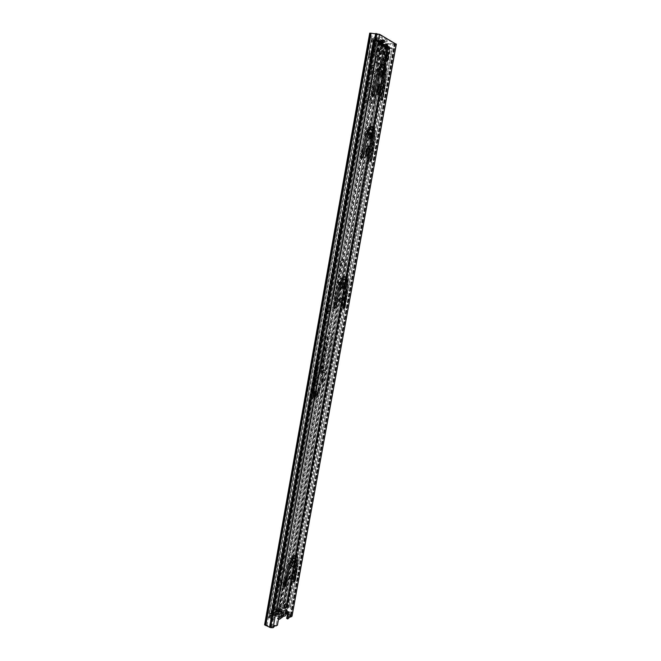 <?xml version="1.0" encoding="UTF-8"?>
<svg xmlns="http://www.w3.org/2000/svg" width="661" height="661" viewBox="0 0 661 661"><rect width="100%" height="100%" fill="white"/><g stroke="black" fill="none" stroke-linecap="round" stroke-linejoin="round"><path stroke-width="0.5" stroke-dasharray="3.31 2.48" d="M284.494 606.831L283.643 607.137C283.189 605.955 283.577 604.724 284.825 603.435L285.585 604.187M289.658 578.235L288.824 578.507C288.336 577.26 288.733 575.995 290.014 574.698L290.782 575.417M291.683 565.973L290.898 566.047C290.196 564.296 290.741 562.519 292.534 560.735L293.534 561.247M288.94 565.147L287.824 564.692C289.072 560.049 290.964 556.934 293.509 555.347L295.707 555.513M289.188 564.197L290.642 560.478M339.49 284.56L338.275 284.288C339.58 279.421 341.448 276.827 343.877 276.505L344.802 276.777M339.861 301.689L339.035 301.953C338.275 300.301 338.606 298.929 340.027 297.83L340.63 298.442M369.557 138.529L368.689 138.711C367.4 135.984 367.797 133.943 369.871 132.597L370.325 132.977M366.417 155.575L365.583 155.922L365.07 153.451L366.07 147.907L367.45 146.015L367.929 146.568M380.86 76.544L379.959 76.759C378.613 73.875 378.984 71.776 381.058 70.479L381.463 70.826M377.621 93.928L376.787 94.325L376.225 91.648L377.249 85.98L378.613 84.187L379.042 84.715M385.983 47.873L385.099 48.303C384.165 46.229 384.421 44.733 385.85 43.824L386.305 44.386M366.723 133.39L365.459 133.225C366.797 128.242 368.648 125.945 371.003 126.35L371.193 126.433M342.282 288.097L341.448 288.204C340.374 285.866 340.82 283.949 342.803 282.445L343.464 282.9M381.637 67.017L381.711 67.058C383.182 68.149 383.727 70.52 383.355 74.181L379.959 98.588L380.339 100.166L381.19 99.15M274.439 626.735L273.332 626.24L273.91 625.099L275.026 625.43L276.323 624.653L277.455 618.374L278.595 616.366L279.223 617.093L279.446 615.87L286.403 611.789L286.188 613.003L287.229 611.301L287.808 612.268M289.262 617.944L288.171 617.465L289.378 615.862L289.658 616.614L290.757 616.019L394.956 43.915L378.232 34.207L369.714 33.149M378.613 84.187L379.588 84.286M273.332 626.24L271.299 627.198L265.408 624.463L264.59 624.852M288.171 617.465L286.684 618.456M372.556 95.481L371.705 96.407L371.358 94.515L376.729 70.587C378.034 65.679 379.835 63.497 382.116 64.051L382.149 64.067M361.344 157.698L360.476 158.541L360.162 156.789L365.459 133.225M370.482 129.234L370.598 129.283C372.011 130.242 372.54 132.431 372.184 135.86L368.896 159.648L369.243 161.102L370.102 160.177M334.309 307.687L333.408 308.439L333.169 306.993L338.275 284.288M343.86 279.355L343.968 279.405C345.108 280.198 345.529 281.958 345.232 284.693L342.175 307.026L342.448 308.191L343.356 307.357M284.296 585.687L283.164 586.828L283.048 585.828L287.824 564.692M294.418 557.818L295.137 561.239L292.509 580.978L292.666 581.73L293.699 580.771M285.42 612.664L286.188 613.003L279.223 617.093L276.108 615.135L273.183 614.218L273.365 613.78L278.983 610.549L285.42 612.664L285.643 611.458L286.403 611.789M279.446 615.87L276.323 613.912L273.406 612.995L279.198 609.343L281.536 609.863L281.346 611.235M285.643 611.458L281.569 610.029M277.422 625.149L276.323 624.653M265.408 624.463L370.482 33.529M287.518 613.854L290.757 616.019M292.063 615.903L286.7 613.168L285.288 612.714L284.701 613.152L387.784 43.436L394.956 43.915M284.701 613.152L286.734 613.763M285.288 612.714L388.28 43.766L387.784 43.436M396.303 44.312L388.28 43.766M286.849 613.044L286.188 613.003M278.669 615.523L278.446 616.754M381.157 64.563L382.397 58.945L387.867 60.655L388.784 56.342L387.437 55.284L383.355 54.309L383.033 53.549C383.058 51.137 382.57 49.633 381.562 49.038C380.604 48.749 379.769 49.525 379.059 51.384L379.968 51.451L381.661 42.329L379.778 41.866L378.588 42.841L377.142 40.371L369.871 39.858L378.439 40.47L379.431 41.693L378.133 41.593M381.661 42.329L379.951 43.857L382.603 46.311L385.768 46.526M379.431 41.693L379.885 42.94L381.488 42.205M283.057 603.633L289.328 606.236L286.064 608.128L282.222 607.996L276.86 611.078L276.62 611.648L277.637 613.003L274.232 614.978L268.069 612.136L270.845 614.127L275.331 615.465L278.735 613.491L278.967 612.912L277.95 611.557L283.313 608.467L287.155 608.599L290.584 606.269L283.057 603.633L383.363 47.377L390.676 48.038L390.007 47.642L388.842 48.6L388.139 46.592L387.371 46.253L381.331 46.212L378.662 43.758L378.662 42.932L380.034 42.205M278.735 613.491L379.017 55.937L377.613 54.863L378.365 50.674L379.877 51.17M377.257 50.335L378.588 51.062L377.778 51.277C378.489 49.418 379.323 48.641 380.282 48.939C381.298 49.525 381.785 51.029 381.769 53.442L382.083 54.202L387.445 55.871L386.768 60.316L381.124 58.829L379.745 64.753L375.712 62.679L376.307 56.061L377.753 55.896L376.324 54.747L377.076 50.567L378.546 50.443L377.249 50.335M386.602 60.539L387.867 60.655L386.602 60.539M386.454 46.518L389.412 46.691L390.114 48.707L391.254 47.741L392.006 48.352L383.363 47.377M391.254 47.741L390.007 47.642L391.254 47.741M379.017 55.937L376.514 56.392M268.069 612.136L369.871 39.858M269.382 612.326L371.308 40.139M340.861 281.222L338.209 295.938L336.036 300.218M335.953 300.276L334.615 300.433C333.665 299.747 333.359 298.251 333.698 295.946L339.424 264.078C340.225 260.814 341.39 259.343 342.927 259.666C343.927 260.384 344.249 261.954 343.902 264.367L341.026 280.305M325.245 367.855C324.361 371.308 323.097 372.878 321.469 372.564C320.626 371.945 320.362 370.598 320.676 368.516L326.253 337.44C327.112 334.045 328.343 332.5 329.946 332.822C330.839 333.475 331.12 334.887 330.797 337.06L325.245 367.855L326.41 368.177L331.971 337.366C332.301 335.193 332.02 333.772 331.128 333.119C329.533 332.805 328.302 334.35 327.435 337.754L321.849 368.846C321.535 370.92 321.791 372.275 322.634 372.895C324.262 373.209 325.526 371.631 326.41 368.177M278.645 602.65L282.297 582.308C283.379 578.449 284.792 576.623 286.544 576.838L287.031 579.813L283.395 599.99C282.305 603.873 280.875 605.716 279.116 605.534L278.645 602.65L279.743 603.129L280.206 606.013C281.966 606.195 283.395 604.344 284.486 600.461L283.395 599.99M379.745 64.753L381.017 64.869L379.745 64.753M377.968 71.396L377.976 75.313L373.655 99.315C372.978 102.273 371.953 103.603 370.581 103.314C369.342 102.447 368.921 100.489 369.325 97.456L373.68 73.214C374.341 70.297 375.341 68.975 376.679 69.256L377.91 71.157M283.602 604.237L384.099 47.278M342.695 277.959L345.1 264.623C345.455 262.21 345.133 260.641 344.133 259.922C342.596 259.599 341.431 261.07 340.63 264.342L334.896 296.227C334.557 298.532 334.863 300.028 335.805 300.714L335.846 300.73M335.912 300.763C337.457 300.937 338.614 299.416 339.399 296.211L342.406 279.529M286.13 577.59L283.404 582.771L279.743 603.129M284.486 600.461L288.13 580.267L287.642 577.293L286.163 577.565M377.795 56.507L376.985 62.795L380.876 64.795M378.29 69.595L377.952 69.38C376.613 69.099 375.613 70.421 374.952 73.338L370.59 97.597C370.185 100.637 370.606 102.587 371.846 103.463C373.209 103.752 374.233 102.414 374.911 99.464L379.24 75.437C379.621 72.9 379.364 71.016 378.464 69.769M372.184 65.018L372.738 67.686L371.887 72.454L370.557 74.189L369.978 71.52L370.829 66.728L372.184 65.018M374.002 67.802L373.415 65.117L372.093 66.852L371.242 71.644L371.821 74.313L373.143 72.578L374.002 67.802L372.738 67.686M313.19 394.551L313.95 391.709L313.19 394.551M314.859 392.014L314.107 394.857L314.859 392.014M280.041 579.755L280.537 579.747L280.76 581.052L280.041 585.043C279.562 586.745 278.934 587.546 278.157 587.455L278.653 582.151L280.041 579.755M281.85 581.506L281.627 580.201L281.132 580.218L279.752 582.605L279.248 587.918C280.024 588.009 280.652 587.199 281.132 585.506L281.85 581.506L280.76 581.052M283.726 559.156L283.255 559.156C282.759 557.95 283.131 556.744 284.379 555.529L284.841 555.521C285.337 556.727 284.965 557.934 283.726 559.156M285.478 555.967C284.238 557.19 283.858 558.396 284.354 559.603L284.825 559.603C286.064 558.38 286.436 557.173 285.94 555.967L285.478 555.967M322.965 339.936L322.7 339.878C321.998 338.374 322.32 337.085 323.667 336.019L323.931 336.077C324.634 337.581 324.32 338.862 322.965 339.936M324.84 336.325C323.493 337.391 323.171 338.68 323.873 340.192L324.138 340.241C325.485 339.176 325.807 337.887 325.105 336.383L324.84 336.325M329.203 305.109L329.839 307.109L329.054 311.505L327.443 313.504L327.046 311.571L327.831 307.158L329.203 305.109M331.021 307.398L330.384 305.39L329.021 307.448L328.228 311.86L328.624 313.793L330.236 311.794L331.021 307.398L329.839 307.109M365.426 102.761L365.409 102.761C364.467 100.819 364.732 99.406 366.186 98.514L366.194 98.522C367.136 100.455 366.88 101.868 365.426 102.761L366.673 102.909C368.127 102.009 368.384 100.596 367.442 98.663C365.979 99.547 365.723 100.968 366.665 102.901M270.556 617.085L269.465 616.597L268.672 617.845L272.241 619.638L273.489 619.63L269.944 617.886L272.853 611.632L273.637 610.582L274.455 610.847L277.091 609.335L277.521 608.814L276.438 608.343L277.108 607.509L278.669 611.665L380.769 43.833L379.554 43.155L379.852 41.494L381.38 40.123L387.189 40.486L382.132 37.371L375.068 36.52L373.523 37.908L379.852 41.494M280.628 612.598L282.47 613.408L279.446 612.193L278.562 607.963L277.521 608.814M269.465 616.597L272.547 610.103L273.373 610.367L276.438 608.343M376.522 36.628L376.258 38.123L374.804 38.008L374.506 39.693L373.225 39.594L373.523 37.908M376.258 38.123L381.86 38.867L386.859 41.734L384.826 41.742L385.09 40.263M374.804 38.008L381.116 41.593L380.819 43.254L379.554 43.155M384.826 41.742L381.116 41.593M382.587 41.709L382.851 40.238M283.602 572.219C284.858 570.964 285.238 569.732 284.742 568.526L281.983 569.683C280.71 570.939 280.33 572.17 280.826 573.393L283.602 572.219L282.503 571.765L279.727 572.938C279.231 571.715 279.611 570.484 280.884 569.228L283.652 568.072C284.147 569.286 283.767 570.517 282.503 571.765M327.782 325.939C329.161 324.848 329.484 323.526 328.757 321.973L326.319 322.031C324.931 323.113 324.601 324.444 325.336 326.013L327.782 325.939L326.608 325.642L324.154 325.716C323.419 324.146 323.75 322.816 325.138 321.742L327.583 321.676C328.31 323.237 327.988 324.559 326.608 325.642M367.442 98.663L366.194 98.522M369.235 87.814L370.482 87.946C371.961 87.045 372.226 85.6 371.259 83.592L369.169 82.617C367.681 83.534 367.425 84.988 368.4 87.004L370.482 87.946L367.136 86.872C366.161 84.856 366.417 83.402 367.913 82.493L370.011 83.46C370.97 85.467 370.714 86.913 369.235 87.814L369.226 87.814M273.489 619.63L377.456 39.197L373.234 38.941L374.506 39.693M380.819 43.254L382.025 43.94L386.635 44.419L380.769 43.833M367.913 82.493L369.177 82.625L367.913 82.493M373.225 39.594L371.879 38.611L377.456 39.197M282.47 613.408L283.734 613.623L386.635 44.419M272.241 619.638L376.134 38.85M283.734 613.623L283.569 613.011L281.355 612.127L278.669 611.665M283.569 613.011L386.288 44.617M383.256 41.602L383.52 40.131M377.629 38.388L377.902 36.9M281.52 614.647L280.966 613.829L282.016 612.309L284.362 612.987L286.337 611.83L286.114 613.044L284.139 614.201L282.47 614.044L280.966 615.589L280.751 615.052L281.305 615.87L279.289 617.052L279.512 615.829L281.52 614.647L283.139 611.97L284.362 612.987M282.693 612.821L278.314 610.904L277.818 610.136L279.826 608.979L279.603 610.186L277.628 611.326L275.984 614.11L274.736 612.995L277.256 613.714L278.207 612.16L282.47 614.044M278.314 610.904L277.546 610.351L276.587 611.904L280.966 613.829M277.612 613.21L278.496 613.135C280.661 610.888 281.338 608.748 280.537 606.715L274.075 609.946C271.869 612.202 271.175 614.358 271.985 616.432L277.612 613.21L284.131 616.085M278.57 607.823L285.106 610.681L287.048 609.558L287.072 612.954L390.304 43.783M275.769 609.425L282.321 612.301L285.106 610.681M278.479 619.283C277.802 617.134 278.521 614.986 280.636 612.83L282.321 612.301M279.826 608.979L286.337 611.83M274.736 612.995L272.729 614.152L272.943 612.929L279.512 615.829M272.943 612.929L274.993 611.755C276.348 608.855 277.29 608.31 277.818 610.103L277.818 610.136M276.587 611.904L274.993 611.755M272.729 614.152L279.289 617.052M276.472 613.168L280.751 615.052M279.603 610.186L286.114 613.044M278.207 612.16L277.628 611.326M284.139 614.201L283.957 614.747M281.313 616.308L281.305 615.87M380.786 42.577L381.414 41.122L384.058 41.329L383.421 42.783L380.786 42.577L384.76 42.312L383.421 42.783M383.892 45.361L383.256 43.775L383.248 45.444L380.604 45.229L380.612 43.568L381.471 45.427L384.165 45.659L381.257 45.146M384.76 42.312L382.355 42.254L383.487 44.981L381.529 45.444M386.52 45.601L387.049 45.039L384.058 40.792L380.761 41.949L384.016 45.452L385.842 45.733M373.672 43.742L371.548 54.516L369.053 53.962L372.201 53.962L374.622 40.371L371.474 40.139L373.457 43.725L375.241 40.875L372.027 40.627M375.944 40.495L377.91 40.866L375.473 54.458L373.515 54.095L375.944 40.495L374.622 40.371M372.201 53.962L373.515 54.095M384.305 60.448L380.984 60.027L387.305 61.043L389.701 47.84L383.264 46.906L386.693 47.245L384.305 60.448L384.826 60.556L385.702 60.531L388.098 47.311L386.693 47.245M384.719 60.928L387.106 47.757M371.548 54.516L372.837 54.376L375.241 40.875M377.224 50.484L376.423 54.962L379.406 56.094L378.538 56.268L379.34 51.814L380.207 51.632L377.224 50.484L378.472 51.161L380.1 42.106L377.91 40.866M380.1 42.106L378.497 51.236L377.96 51.426L379.521 42.469L380.587 42.552L379.538 42.411L380.125 42.18M386.487 46.253L387.172 46.204L387.057 43.923L384.157 40.147L380.753 40.899L380.323 42.337L376.72 42.056L378.125 41.643L375.258 40.817M387.635 60.482L386.619 60.391L387.412 56.02L388.428 56.102L386.553 55.086L384.355 54.888L386.057 55.028L384.603 54.665L383.801 59.069L387.635 60.482L388.428 56.102M378.257 50.567L377.456 55.053M386.9 46.055L385.834 45.973L387.718 46.41L389.701 47.84M387.412 56.02L383.099 54.59L384.628 46.13L386.892 46.113M387.305 61.043L386.619 60.391M387.528 60.87L389.924 47.65M375.473 54.458L376.423 54.962M388.09 47.253L382.24 46.039L379.86 59.275L383.983 59.746L386.379 46.477M387.172 46.204L380.967 45.328L382.24 46.039M382.818 45.477L380.422 58.771L374.176 55.474L375.704 55.177L372.837 54.376M380.422 58.771L378.414 58.606L379.86 59.275M385.694 60.482L383.983 59.746M382.446 58.689L383.24 54.276C383.405 51.583 382.934 49.889 381.827 49.187C380.753 48.897 379.868 49.856 379.174 52.079L378.373 56.524L383.801 59.069M369.83 53.805L372.234 54.202L369.83 53.805L368.921 57.59L369.565 53.838L368.921 57.59L370.92 57.763L369.16 57.59M381.802 60.341L384.405 60.705L381.802 60.341L381.471 62.175L383.925 62.398L384.256 60.564M377.266 56.425L380.496 58.515L379.86 64.241L376.63 62.564L377.266 56.425L380.496 58.515M386.553 55.086L385.751 59.482M379.406 56.094L380.207 51.632M379.579 42.403L377.596 51.608L379.174 52.079L378.373 56.524M384.991 42.461L384.058 41.329M381.876 40.668L382.818 42.444L382.777 40.602L379.232 40.47L379.86 42.056L379.976 40.891L382.62 41.098M381.587 44.064L382.331 43.254L379.687 43.048L378.943 43.857L381.587 44.064L382.091 44.791L382.331 43.254M376.72 42.056L377.15 40.618L380.562 39.875L383.727 44.328L383.611 45.923M374.176 55.474L376.596 41.982M379.232 40.47L381.637 40.544M381.265 44.031L378.621 43.816L377.158 41.668L378.984 40.338M379.687 43.048L379.447 44.584L382.091 44.791M380.604 45.229L379.447 44.584M382.777 40.602L380.133 40.395L381.414 41.122M380.133 40.395L379.976 40.891M378.323 52.004C379.017 49.79 379.901 48.823 380.976 49.121C382.083 49.815 382.554 51.517 382.389 54.21L384.603 54.665M383.248 45.444L384.165 45.659M371.176 53.764L373.605 40.172M369.482 53.648L371.903 40.073M369.053 53.962L371.465 40.42M373.25 54.359L375.671 40.784M374.357 54.541L376.787 40.965M374.68 54.632L377.109 41.065M375.704 55.177L378.125 41.643M375.671 55.334L378.092 41.808M382.942 59.556L385.338 46.287M384.71 59.961L387.115 46.708M385.66 60.539L388.057 47.319M384.95 60.564L387.346 47.352M386.429 47.162L384.041 49.484L383.264 46.906M381.959 60.002L384.041 49.484M380.992 60.242L383.363 47.063M382.934 60.738L385.305 47.575M385.239 60.87L387.627 47.683M374.374 54.169L376.803 40.561M380.455 41.61L376.853 41.329M382.479 42.155L379.835 41.949M382.504 42.263L379.86 42.056M382.628 43.428L379.992 43.213M382.587 43.535L379.943 43.32M383.256 43.915L380.62 43.7M383.256 43.775L380.612 43.568M383.554 43.948L380.918 43.733M383.793 42.899L381.149 42.692M383.735 42.965L381.1 42.758M383.504 42.61L380.86 42.403M382.81 42.221L380.166 42.015M382.818 42.444L380.174 42.23M380.587 42.552L383.909 46.088L385.776 46.386M384.628 46.13L382.116 45.94L379.133 43.039M377.596 51.608L379.579 42.411M382.389 54.21L383.099 54.59M371.895 56.094L369.4 55.879L368.904 57.59L371.416 57.524L372.234 54.202M369.4 55.879L369.739 53.987M383.925 62.398L383.735 64.39L381.579 64.175L381.471 62.175M381.628 64.191L382.058 64.274L382.719 60.605M383.735 64.39L382.058 64.274M381.347 58.589L380.463 63.473L379.621 63.398L375.531 61.283L376.415 56.35L276.86 611.078M376.382 61.357L375.531 61.283L376.588 62.547L379.86 64.241L380.463 63.473M316.346 368.805L315.107 369.061C313.273 368.855 315.28 362.699 316.718 364.128L318.024 365.905L317.767 365.07C316.379 365.93 316.041 367.119 316.751 368.64L313.446 395.765L311.918 395.41L312.793 398.88L313.496 399.021C314.727 398.699 315.735 397.385 316.512 395.08L318.982 386.991L320.147 387.313L318.982 386.991L319.494 385.148L320.825 385.537L317.668 395.418C316.883 397.724 315.875 399.037 314.644 399.368L313.95 399.227L313.074 395.757L316.429 368.805C315.76 367.004 316.173 365.657 317.66 364.765L315.28 384.314L315.933 385.983L317.371 382.818L320.701 368.846L323.113 353.461L324.369 348.934L324.873 343.224L325.543 342.514L325.972 343.059L325.617 342.704L325.204 343.439L324.725 349.016L326.013 348.975L326.501 347.24L325.972 343.059M323.138 372.432L321.552 383.421L323.295 372.812L322.824 372.383L324.741 372.242L324.799 372.721L323.105 372.25L319.684 384.454L321.072 384.851L319.048 384.074L318.858 384.768L320.825 385.537M319.684 384.454L317.66 383.677L317.487 384.372L319.494 385.148M316.85 364.831L314.115 383.975L314.768 385.644L316.214 382.479L319.536 368.524L321.948 353.148L324.873 343.224M326.137 344.125L326.493 347.372L325.509 347.19L325.956 343.133L326.327 347.413L324.229 358.254L322.733 372.267L321.577 371.936L323.047 371.763L323.105 372.25M314.14 395.799C315.768 394.493 316.198 392.956 315.413 391.18L315.066 391.105C313.438 392.403 313.008 393.939 313.793 395.732L314.14 395.799M321.246 383.33L321.072 384.851M325.509 347.19C323.601 350.685 322.783 354.263 323.064 357.932L321.577 371.936M315.107 369.061L311.918 395.41M324.369 348.934L321.023 369.045L317.751 382.727C316.908 386.545 316.115 387.106 315.371 384.429L318.024 365.905M316.718 364.128L317.767 365.07M314.115 383.975L315.396 384.372L318.048 365.864L317.867 364.93L316.776 364.186M325.848 342.729L326.46 344.348M323.064 357.932L324.336 358.32L326.501 347.24M323.295 372.812L321.915 383.454L324.906 372.754L323.303 372.796M275.116 625.579L274.018 625.083M290.435 616.358L289.543 615.961M272.026 627.223L378.232 34.207M279.198 609.343L278.983 610.549M273.588 612.557L273.365 613.78M274.183 627.091L273.084 626.595M289.014 618.184L287.932 617.705M276.124 625.926L275.026 625.43M266.218 624.885L371.449 33.579M266.978 625.554L372.44 33.513M269.415 626.669L375.316 33.719M270.936 627.033L377.026 33.984M271.299 627.198L377.456 34.017M290.592 615.664L394.683 44.014M290.245 615.507L394.27 43.981M289.336 614.821L393.13 44.014M285.585 613.491L388.808 43.535M286.163 613.053L389.304 43.874M286.7 613.168L389.899 43.973M290.551 614.829L394.41 44.337M290.914 615.11L394.873 44.328M291.27 615.259L395.286 44.361M278.554 618.861L277.455 618.374M290.344 616.465L289.262 615.986M274.761 625.95L273.654 625.455M275.265 613.664L275.05 614.887M282.189 610.516L281.974 611.722M276.323 613.912L276.108 615.135M384.628 74.305L383.355 74.181M381.223 98.729L379.959 98.588M378.009 70.71L376.729 70.587M372.639 94.663L371.358 94.515M373.432 136.026L372.184 135.86M370.135 159.83L368.896 159.648M361.418 156.979L360.162 156.789M377.497 91.788L376.225 91.648M378.522 86.12L377.249 85.98M366.318 153.633L365.07 153.451M367.326 148.081L366.07 147.907M346.43 284.965L345.232 284.693M343.365 307.307L342.175 307.026M334.367 307.282L333.169 306.993M296.244 561.685L295.137 561.239M293.608 581.432L292.509 580.978M284.156 586.299L283.048 585.828M378.538 51.698L379.951 43.857M378.571 51.616L380.001 43.626M379.761 51.492L381.281 43.031M275.331 615.465L378.439 40.47M378.588 51.062L380.199 42.097M277.637 613.003L377.737 55.821M274.232 614.978L377.142 40.371M378.563 51.137L380.166 42.188M377.365 51.269L378.893 42.758M377.257 51.591L378.662 43.758M382.083 54.202L383.479 46.452M283.726 607.847L382.777 59.341M282.222 607.996L381.24 58.887M385.776 55.061L387.371 46.253M383.628 54.656L385.14 46.278M285.692 608.161L384.925 59.746M286.064 608.128L385.313 59.854M289.328 606.236L390.668 48.022M386.164 55.177L387.751 46.377M387.437 55.284L389.032 46.477M287.155 608.599L296.12 559.132M296.492 557.091L346.389 281.776M346.62 280.495L373.44 132.473M373.597 131.646L384.661 70.603M384.776 69.959L386.586 59.969M290.41 606.707L391.94 48.129M385.892 54.83L387.404 46.485M285.651 608.748L294.839 557.991M295.277 555.554L345.199 279.686M345.596 277.521L372.325 129.787M372.647 128.027L383.57 67.653M383.859 66.067L385.041 59.523M283.685 608.434L292.798 557.983M292.963 557.083L343.133 279.256M343.489 277.29L370.243 129.176M370.705 126.59L381.471 66.959M381.992 64.109L382.893 59.118M283.313 608.467L292.369 558.297M292.493 557.611L342.72 279.372M343.034 277.637L369.838 129.168M370.259 126.829L381.075 66.91M381.546 64.307L382.504 59.003M383.355 54.309L384.752 46.551M379.141 40.875L377.844 40.767M389.412 46.691L388.139 46.592M388.734 46.344L387.131 46.212M381.091 41.974L379.802 41.874M277.95 611.557L377.687 56.449M277.934 611.747L377.712 56.367M278.826 612.697L378.91 56.251M272.877 615.036L375.729 39.982M271.332 614.243L373.886 39.883M270.845 614.127L373.341 39.792M271.117 613.565L373.473 40.098M271.605 613.681L374.019 40.181M274.075 614.945L376.968 40.338M277.661 612.805L377.704 55.904M276.769 611.855L376.514 56.02M289.254 606.17L390.577 48.03M286.502 605.137L387.396 47.699M286.213 604.914L387.04 47.716M287.238 604.724L388.065 48.071M287.527 604.939L388.42 48.063M289.245 605.583L390.403 48.261M383.744 54.425L385.165 46.526M388.561 46.336L386.71 46.187M381.67 42.428L379.794 42.287M390.8 48.121L389.527 48.022M389.676 47.493L388.404 47.385M380.596 42.354L379.307 42.254M374.952 73.338L373.68 73.214M370.59 97.597L369.325 97.456M374.911 99.464L373.655 99.315M379.24 75.437L377.976 75.313M380.976 64.704L379.868 64.604M382.108 59.325L380.835 59.217M381.124 58.829L382.397 58.945L381.133 58.837M388.04 60.424L386.768 60.316M388.784 56.342L387.511 56.226M388.709 55.978L387.445 55.871M383.256 54.252L381.984 54.144M383.033 53.549L381.769 53.442M379.059 51.384L377.778 51.277M378.637 51.756L377.357 51.649M378.365 50.674L377.076 50.567M377.613 54.863L376.324 54.747M377.687 55.227L376.398 55.119M377.918 57.11L376.638 56.995M376.935 62.555L375.663 62.44M376.985 62.795L375.712 62.679M283.404 582.771L282.297 582.308M288.13 580.267L287.031 579.813M321.849 368.846L320.676 368.516M331.971 337.366L330.797 337.06M327.435 337.754L326.253 337.44M339.399 296.211L338.209 295.938M334.896 296.227L333.698 295.946M345.1 264.623L343.902 264.367M340.63 264.342L339.424 264.078M278.727 608.277L277.645 607.806M274.141 610.739L273.051 610.268M381.38 40.123L375.068 36.52M386.859 41.734L387.123 40.263M381.86 38.867L382.132 37.371M269.985 617.795L373.25 38.991M279.752 612.136L285.238 581.647M285.337 581.077L373.523 91.21M373.961 88.748L382.025 43.94M270.2 618.01L373.539 38.958M268.895 617.308L371.969 38.892M280.198 612.21L337.779 292.468M338.068 290.857L376.076 79.816M376.522 77.345L382.521 44.031M272.886 619.01L271.027 618.184M270.06 617.746L268.969 617.267M270.175 618.622L373.688 38.71M281.355 612.127L383.719 44.378M279.677 612.177L278.595 611.706M272.853 611.632L271.762 611.152M274.455 610.847L273.373 610.367M277.091 609.335L276.009 608.864M279.347 611.995L278.264 611.524M379.15 38.487L379.414 36.999M371.259 83.592L370.011 83.46M368.4 87.004L367.136 86.872M328.228 311.86L327.046 311.571M330.236 311.794L329.054 311.505M329.021 307.448L327.831 307.158M328.509 321.915L327.327 321.618M326.319 322.031L325.138 321.742M325.592 326.071L324.419 325.774M284.263 568.534L283.164 568.08M281.983 569.683L280.884 569.228M281.322 573.384L280.223 572.93M279.033 586.621L277.942 586.158M281.132 585.506L280.041 585.043M279.752 582.605L278.653 582.151M371.242 71.644L369.978 71.52M373.143 72.578L371.887 72.454M372.093 66.852L370.829 66.728M276.819 613.664L283.346 616.539M277.785 608.269L284.329 611.128M274.976 609.872L281.536 612.755M274.001 615.3L280.553 618.2M274.802 614.837L281.346 617.729M384.016 41.899L381.38 41.693M386.949 45.46L386.511 45.419M385.908 45.378L383.388 45.171M387.718 46.41L386.107 55.309M386.462 60.969L388.85 47.766M387.313 45.419L383.752 45.13M387.288 44.617L383.727 44.328M380.753 40.899L377.15 40.618M387.049 45.039L386.47 44.998M386.032 44.965L383.479 44.758M382.108 44.237L379.464 44.031M380.761 41.949L377.158 41.668M380.777 44.766L383.413 44.973M380.819 41.511L377.216 41.222M380.967 45.328L378.579 58.606M380.819 45.378L378.431 58.655M381.802 45.931L379.422 59.176M370.606 57.714L371.284 53.929M371.11 57.788L371.779 54.028M381.579 64.175L382.24 60.515M383.479 64.398L384.148 60.729M383.744 64.373L384.405 60.705M371.416 57.524L368.995 57.309M381.347 63.687L383.76 63.902M385.85 46.526L384.338 54.896M385.793 55.202L387.404 46.303M384.14 54.863L385.735 46.03M379.431 42.478L377.819 51.442M314.628 396.22C313.264 394.691 313.603 392.956 315.661 391.006C317.016 392.535 316.669 394.278 314.628 396.22M315.371 391.196C313.744 392.494 313.314 394.039 314.099 395.823L314.446 395.889C316.082 394.584 316.503 393.047 315.718 391.271L315.371 391.196M316.049 390.263L316.545 390.362C317.693 392.948 317.073 395.195 314.694 397.104L314.19 397.005C313.05 394.394 313.669 392.147 316.049 390.263M314.52 396.774C316.991 394.41 317.404 392.312 315.768 390.453C313.281 392.816 312.868 394.923 314.52 396.774M315.264 397.55C312.81 398.054 314.347 390.279 316.718 390.18C319.147 389.726 317.627 397.41 315.264 397.55M316.437 390.37C314.058 392.262 313.438 394.51 314.57 397.121L315.082 397.22C317.454 395.311 318.073 393.064 316.933 390.469L316.437 390.37M324.906 372.754L321.593 383.644L324.931 372.763L323.047 371.763M323.039 359.898L324.32 360.278L322.857 372.325L324.32 358.46L326.03 348.983M313.446 395.765C313.925 400.285 315.371 400.178 317.776 395.452L316.512 395.08M323.948 351.569L322.428 351.14M320.759 385.727L317.776 395.452L320.8 385.52M323.485 353.503L321.948 353.148M322.064 362.063L320.527 361.699M322.047 363.31L320.511 363.087M321.023 369.045L319.536 368.524M320.651 370.061L319.131 369.648M317.867 381.182L316.346 380.769M317.751 382.727L316.214 382.479M324.857 372.564L322.973 371.755M317.701 383.677L319.089 384.082M314.487 385.586L315.644 385.925L315.371 384.429M324.295 360.328L324.32 358.46M284.742 607.616L283.643 607.137M289.931 578.962L288.824 578.507M292.005 566.502L290.898 566.047M295.988 555.529L295.484 555.331M340.233 302.234L339.035 301.953M369.945 138.884L368.689 138.711M368.474 146.18L367.508 146.04M381.926 70.562L381.058 70.479M386.85 43.907L385.85 43.824M342.654 288.477L341.448 288.204M382.909 67.141L382.083 67.067M290.551 616.325L289.493 615.854M288.634 611.706L287.642 611.276M280.016 616.771L279.025 616.333M290.823 615.845L394.981 43.998M290.088 616.804L289.658 616.614M273.406 612.995L273.183 614.218M281.586 610.128L281.371 611.342M281.536 609.863L281.322 611.078M381.595 100.307L380.339 100.166M372.978 96.547L371.705 96.407M343.96 282.718L343.1 282.52M371.854 129.449L370.598 129.283M370.474 161.284L369.243 161.102M361.732 158.723L360.476 158.541M386.429 48.427L385.148 48.327M378.051 94.457L376.787 94.325M381.257 76.899L379.984 76.775M366.83 156.103L365.583 155.922M370.796 132.737L369.937 132.63M341.208 298.111L340.25 297.888M345.174 279.669L343.968 279.405M343.637 308.48L342.448 308.191M334.606 308.728L333.408 308.439M293.765 582.192L292.666 581.73M284.28 587.29L283.164 586.828M294.12 561.098L293.211 560.726M291.476 575.087L290.51 574.682M286.304 603.823L285.329 603.402M378.513 51.624L379.943 43.667M379.968 51.451L381.513 42.858M378.613 51.128L380.224 42.18M377.167 51.31L378.662 42.932M277.893 611.698L377.662 56.375M278.967 612.912L379.117 56.218M268.151 612.524L370.069 39.718M269.432 612.565L371.424 40.048M277.694 612.863L377.753 55.896M276.62 611.648L376.307 56.061M289.336 606.211L390.676 48.038M290.584 606.269L392.006 48.352M388.718 46.336L387.082 46.204M382.603 46.311L381.331 46.212M390.114 48.707L388.842 48.6M381.067 41.965L379.778 41.866M379.885 42.94L378.588 42.841M371.846 103.463L370.581 103.314M377.952 69.38L376.679 69.256M381.562 49.038L380.282 48.939M378.654 51.765L377.373 51.649M280.206 606.013L279.116 605.534M287.642 577.293L286.544 576.838M322.634 372.895L321.469 372.564M331.128 333.119L329.946 332.822M335.805 300.714L334.615 300.433M344.133 259.922L342.927 259.666M314.107 394.857L312.95 394.518M281.627 580.201L280.537 579.747M284.354 559.603L283.255 559.156M323.873 340.192L322.7 339.878M330.624 305.448L329.442 305.167M278.562 607.963L277.48 607.484M274.009 610.557L272.927 610.078M269.944 617.886L373.234 38.941M268.672 617.845L371.879 38.611M274.224 610.855L273.133 610.376M279.446 612.193L278.372 611.722M379.216 38.437L379.488 36.942M386.925 41.957L387.189 40.486M383.289 41.577L383.554 40.106M383.173 41.668L383.438 40.197M379.092 38.528L379.364 37.041M328.624 313.793L327.443 313.504M328.757 321.973L327.583 321.676M325.336 326.013L324.154 325.716M325.105 336.383L323.931 336.077M285.94 555.967L284.841 555.521M284.742 568.526L283.652 568.072M280.826 573.393L279.727 572.938M279.248 587.918L278.157 587.455M315.099 392.047L313.95 391.709M371.821 74.313L370.557 74.189M373.415 65.117L372.151 65.001M281.916 612.383L283.139 611.97M280.537 606.715L287.048 609.558M271.985 616.432L278.471 619.307M278.033 610.334L282.478 612.276M276.761 613.739L280.966 615.589M277.347 613.656L275.984 614.11M280.991 615.408L281.297 616.011M372.721 54.499L374.969 41.932M378.687 56.185L379.488 51.723M369.053 53.706L371.474 40.139M372.862 54.342L375.283 40.775M375.762 55.317L378.191 41.792M385.702 60.531L388.098 47.311M380.984 60.027L383.165 47.914M387.602 61.019L389.998 47.815M384.157 40.147L380.562 39.875M384.016 45.452L380.439 45.163M384.058 40.792L380.472 40.511M383.909 46.088L382.116 45.94M381.471 45.427L384.107 45.642M378.72 43.89L381.364 44.105M379.1 40.354L381.752 40.561M382.215 42.122L384.851 42.329M380.802 45.328L378.414 58.606M380.976 49.121L381.827 49.187M383.719 64.398L384.38 60.721M379.141 42.61L377.547 51.467M313.793 395.732L314.099 395.823C313.479 394.105 313.934 392.568 315.446 391.205L315.413 391.18M315.975 390.254L316.512 390.378C314.248 392.32 313.603 394.567 314.57 397.121L314.19 397.005C312.884 394.377 313.488 392.13 315.975 390.254M317.792 395.46C316.743 398.393 315.462 399.657 313.95 399.227L312.793 398.88"/><path stroke-width="0.99" d="M285.255 607.583L284.742 607.616C284.288 606.434 284.684 605.195 285.916 603.914L286.428 603.881C286.882 605.055 286.494 606.294 285.255 607.583M290.435 578.945L289.931 578.962C289.444 577.722 289.84 576.45 291.121 575.161L291.617 575.144C292.104 576.375 291.716 577.648 290.435 578.945M292.691 566.485L292.005 566.502C291.311 564.742 291.856 562.974 293.649 561.189L294.319 561.172C295.021 562.916 294.476 564.684 292.691 566.485M295.707 555.513L296.541 560.33L293.699 580.771M297.64 560.776L295.004 580.482L293.765 582.192L296.244 561.685L295.525 558.264L294.17 558.281C292.435 559.38 291.146 561.511 290.295 564.676L285.519 585.778L284.28 587.29L288.94 565.147C290.187 560.503 292.079 557.38 294.624 555.794L296.591 555.769C297.599 556.545 297.946 558.215 297.64 560.776L296.541 560.33M290.295 564.676L289.179 564.221L284.296 585.687M290.642 560.478L293.054 557.834L295.12 558.099M344.802 276.777C346.414 277.984 347 280.553 346.562 284.47L343.356 307.357M335.664 307.505L340.77 284.85C341.654 281.528 342.935 279.752 344.588 279.512L345.174 279.669C346.314 280.462 346.728 282.23 346.43 284.965L343.637 308.48L344.695 307.026L347.76 284.742C348.207 280.743 347.595 278.157 345.926 277L345.083 276.769C342.662 277.099 340.795 279.694 339.49 284.56L334.367 307.282L334.606 308.728L335.664 307.505L334.458 307.216L334.309 307.687M334.458 307.216L339.556 284.569C340.448 281.255 341.72 279.479 343.381 279.248L343.86 279.355M341.225 298.111C339.812 299.21 339.481 300.581 340.233 302.234L340.465 302.292C341.886 301.193 342.208 299.813 341.448 298.169L341.225 298.111M371.127 132.77C369.053 134.109 368.656 136.149 369.945 138.884L370.02 138.909C372.085 137.554 372.482 135.513 371.193 132.795L371.127 132.77M367.929 146.568L368.028 148.527L366.417 155.575M369.276 148.708L368.698 146.197L367.326 148.081L366.318 153.633L366.83 156.103L368.276 154.236L369.276 148.708L368.028 148.527M382.372 70.611L382.339 70.595C380.257 71.9 379.893 73.999 381.232 76.883L381.257 76.899C383.33 75.61 383.702 73.52 382.372 70.611M379.042 84.715L379.174 86.88L377.621 93.928M380.447 87.012L379.893 84.319L378.522 86.12L377.497 91.788L378.051 94.457L379.422 92.656L380.447 87.012L379.174 86.88M387.189 43.957L387.139 43.932C385.702 44.841 385.454 46.328 386.388 48.41L386.429 48.427C387.867 47.526 388.114 46.039 387.189 43.957M371.193 126.433C373.234 127.862 374.002 131.06 373.482 136.034L370.102 160.177M362.666 157.624L367.954 134.109C368.871 130.704 370.127 129.135 371.738 129.399L371.854 129.449C373.258 130.407 373.787 132.597 373.432 136.026L370.135 159.83L370.474 161.284L371.424 159.937L374.729 136.199C375.25 131.192 374.481 127.986 372.416 126.581L372.259 126.515C369.904 126.111 368.061 128.408 366.723 133.39L361.418 156.979L361.732 158.723L362.666 157.624L361.344 157.698M361.418 157.442L366.698 133.935C367.607 130.539 368.871 128.969 370.482 129.234M344.009 282.71C342.026 284.222 341.58 286.147 342.654 288.477L342.952 288.551C344.926 287.031 345.381 285.114 344.307 282.792L344.009 282.71M382.149 64.067L382.248 64.109C384.388 65.72 385.181 69.19 384.636 74.528L381.19 99.15M373.862 95.498L379.224 71.611C380.125 68.248 381.347 66.761 382.909 67.141L382.992 67.174C384.454 68.265 384.999 70.644 384.628 74.305L381.223 98.729L381.595 100.307L382.504 99.001L385.908 74.643C386.454 69.314 385.66 65.844 383.52 64.233L383.397 64.167C381.116 63.613 379.323 65.794 378.009 70.71L372.639 94.663L372.978 96.547L373.862 95.498L372.556 95.481M372.589 95.349L377.943 71.487C378.836 68.133 380.067 66.645 381.637 67.017L382.083 67.067M265.4 625.265L370.681 33.199L369.714 33.149L264.59 624.852L270.572 627.636L273.133 627.727L275.009 625.595L275.91 625.959L275.059 625.579M279.355 617.143L288.733 611.747L287.775 618.936L290.46 616.341L290.691 616.986L290.138 616.738L290.7 617.01M287.808 612.268L286.684 618.456L287.775 618.936M275.91 625.959L277.422 625.149L278.554 618.861L279.735 616.829M285.585 604.187L284.494 606.831M290.782 575.417L289.658 578.235M293.534 561.247L291.683 565.973M340.63 298.442L339.861 301.689M370.325 132.977C371.085 134.968 370.829 136.819 369.557 138.529M381.463 70.826C382.273 72.834 382.075 74.743 380.86 76.544M386.305 44.386L385.983 47.873M343.464 282.9C344.042 284.85 343.654 286.585 342.282 288.097M370.681 33.199L379.538 34.298L396.303 44.312L292.063 615.903L290.691 616.986M286.734 613.763L287.518 613.854M288.279 611.805L280.124 617.002M341.026 280.305L340.861 281.222M385.768 46.526L386.454 46.518M342.406 279.529L342.695 277.959M278.471 619.307L279.479 619.274L283.767 616.118L285.007 616.002L287.072 612.954L286.924 613.78M283.957 614.747C282.734 617.167 281.85 617.688 281.313 616.308M385.842 45.733L386.52 45.601M385.776 46.386L386.487 46.253M347.76 284.742L346.562 284.47M340.77 284.85L339.556 284.569M374.729 136.199L373.482 136.034M367.954 134.109L366.698 133.935M385.908 74.643L384.636 74.528M379.224 71.611L377.943 71.487M288.89 612.755L287.808 612.284M291.84 616.49L396.228 44.014M273.133 627.727L379.538 34.298M270.572 627.636L376.803 33.637M270.209 627.471L376.373 33.612M269.605 627.322L375.696 33.504M265.697 625.537L371.077 33.174M382.504 99.001L381.248 98.861M371.424 159.937L370.193 159.755M379.422 92.656L378.158 92.515M368.276 154.236L367.029 154.054M344.695 307.026L343.513 306.745M285.519 585.778L284.412 585.307M295.004 580.482L293.905 580.019M296.12 559.132L296.492 557.091M346.389 281.776L346.62 280.495M373.44 132.473L373.597 131.646M384.661 70.603L384.776 69.959M294.839 557.991L295.277 555.554M345.199 279.686L345.596 277.521M372.325 129.787L372.647 128.027M383.57 67.653L383.859 66.067M292.798 557.983L292.963 557.083M343.133 279.256L343.489 277.29M370.243 129.176L370.705 126.59M381.471 66.959L381.992 64.109M292.369 558.297L292.493 557.611M342.72 279.372L343.034 277.637M369.838 129.168L370.259 126.829M381.075 66.91L381.546 64.307M285.238 581.647L285.337 581.077M373.523 91.21L373.961 88.748M337.779 292.468L338.068 290.857M376.076 79.816L376.522 77.345M386.511 45.419L385.908 45.378M386.47 44.998L386.032 44.965M296.591 555.769L295.988 555.529M345.926 277L344.893 276.769M382.339 70.595L381.926 70.562M372.416 126.581L371.234 126.425M290.741 617.093L290.088 616.804M383.397 64.167L382.182 64.059"/></g></svg>
